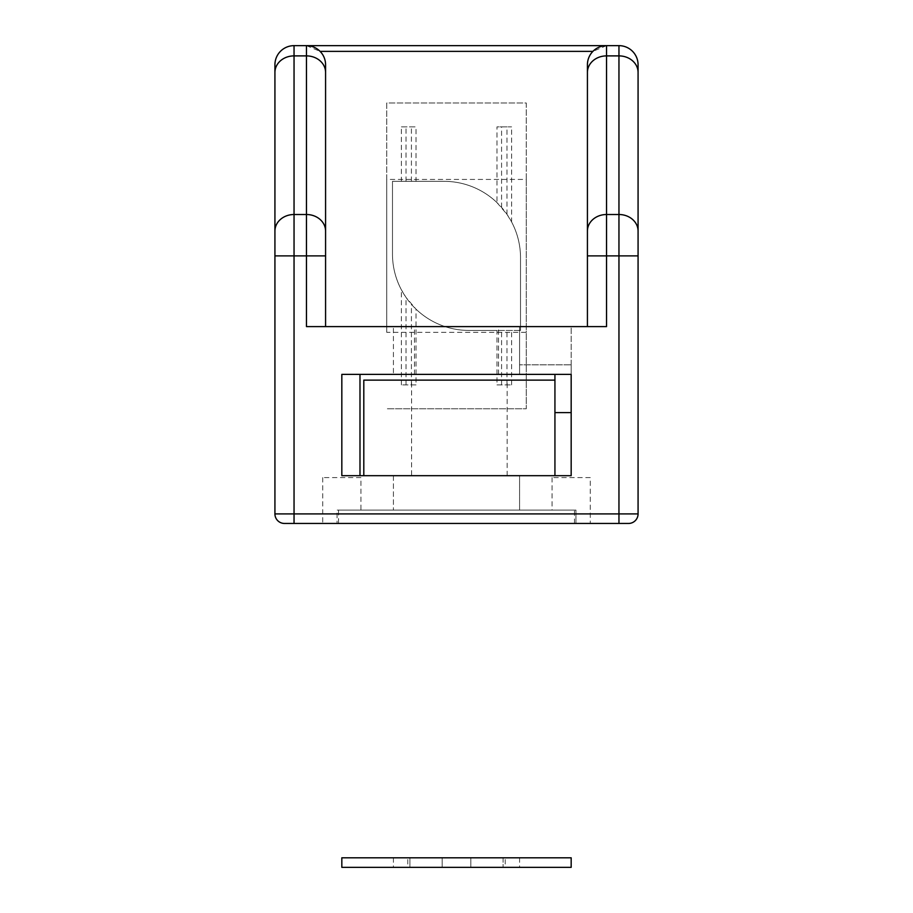 <?xml version="1.0" encoding="UTF-8"?>
<svg xmlns="http://www.w3.org/2000/svg" width="913" height="913" viewBox="0 0 913 913"><rect width="100%" height="100%" fill="white"/><g stroke="black" fill="none" stroke-linecap="round" stroke-linejoin="round"><path stroke-width="0.68" stroke-dasharray="4.57 3.42" d="M360.943 477.59L322.711 477.59L360.943 477.59L360.943 510.082L337.045 510.082L337.045 523.457L337.045 510.082L575.955 510.082L575.955 523.457L590.289 523.457L322.711 523.457L575.955 523.457L575.955 510.082L338.54 510.082L338.54 523.457M322.711 477.59L322.711 523.457M590.289 477.59L552.057 477.59L590.289 477.59L590.289 523.457M552.057 477.59L552.057 510.082M386.735 332.332L386.735 102.986L526.265 102.986L526.265 408.784L386.735 408.784L526.265 408.784L526.265 332.332L386.735 332.332L386.735 179.439L526.265 179.439L526.265 332.332M496.969 384.898L511.6 384.898L496.969 384.898L496.969 330.426L468.928 330.426A76.452 76.452 0 0 1 416.031 309.176L406.011 297.421L401.4 289.832A76.452 76.452 0 0 1 392.476 253.974L392.476 181.345L416.031 181.345L416.031 126.873L401.4 126.873L401.4 181.345M416.031 384.898L401.4 384.898L416.031 384.898L416.031 309.176M401.4 384.898L401.4 289.832M401.4 126.873L416.031 126.873M416.031 181.345L444.072 181.345A76.452 76.452 0 0 1 496.969 202.595L496.969 126.873L511.6 126.873L496.969 126.873M496.969 202.595L506.989 214.361L511.6 221.95L511.6 126.873M511.6 221.95A76.452 76.452 0 0 1 520.524 257.797L520.524 330.426L496.969 330.426M511.6 384.898L511.6 330.426M520.524 330.426L468.928 330.426A76.452 76.452 0 0 1 392.476 253.974L392.476 181.345L444.072 181.345A76.452 76.452 0 0 1 520.524 257.797L520.524 330.426M638.073 64.766L638.073 513.905A9.552 9.552 0 0 1 628.509 523.457L284.491 523.457A9.552 9.552 0 0 1 274.927 513.905L274.927 64.766A19.116 19.116 0 0 1 294.043 45.65L618.957 45.65A19.116 19.116 0 0 1 638.073 64.766M519.577 475.684L519.577 510.082L393.423 510.082L519.577 510.082L519.577 475.684L393.423 475.684L519.577 475.684M393.423 475.684L393.423 510.082L393.423 475.684M519.577 374.387L519.577 364.823L571.173 364.823L519.577 364.823L519.577 374.387L571.173 374.387L571.173 326.603L519.577 326.603L571.173 326.603L571.173 374.387L571.173 364.823L571.173 374.387L519.577 374.387L519.577 326.603L393.423 326.603L519.577 326.603L519.577 374.387L519.577 326.603L519.577 374.387L393.423 374.387L393.423 326.603L393.423 374.387L554.933 374.387L341.827 374.387L341.827 475.684L571.173 475.684L571.173 412.608L554.933 412.608L554.933 475.684L554.933 374.387M554.933 380.116L363.808 380.116L363.808 475.684L554.933 475.684L554.933 412.608M574.46 523.457L574.46 510.082M338.54 510.082L360.943 510.082M359.984 374.387L359.984 475.684M606.529 326.603L587.424 326.603L587.424 255.891M325.576 255.891L325.576 326.603L587.424 326.603M325.576 326.603L306.471 326.603M306.471 45.65L320.121 51.379A19.116 19.116 0 0 1 325.576 64.766M606.529 45.65L592.879 51.379M498.544 374.387L498.544 326.603M414.456 374.387L414.456 326.603M526.265 179.439L526.265 102.986L386.735 102.986L386.735 179.439M411.58 475.684L507.149 475.684L411.58 475.684L411.58 380.116L507.149 380.116L411.58 380.116M507.149 475.684L507.149 380.116M363.808 475.684L554.933 475.684M470.834 857.798L470.834 867.35L470.834 857.798L503.086 857.798L470.834 857.798L470.834 867.35L503.086 867.35L409.914 867.35L409.914 857.798L442.166 857.798L409.914 857.798L409.914 867.35L442.166 867.35L442.166 857.798L442.166 867.35L470.834 867.35L470.834 857.798L442.166 857.798L470.834 857.798M571.173 867.35L341.827 867.35M571.173 857.798L341.827 857.798M503.086 857.798L503.086 867.35L503.086 857.798L519.577 857.798L503.086 857.798M409.914 857.798L393.423 857.798L409.914 857.798M407.769 867.35L393.423 867.35L407.769 867.35L407.769 857.798L407.769 867.35M505.231 867.35L519.577 867.35L505.231 867.35L505.231 857.798L505.231 867.35M442.166 857.798L442.166 867.35L442.166 857.798M406.011 181.345L406.011 126.873M411.421 181.345L411.421 126.873M411.421 384.898L411.421 304.36M406.011 384.898L406.011 297.421M506.989 214.361L506.989 126.873M501.579 207.422L501.579 126.873M506.989 384.898L506.989 330.426M501.579 384.898L501.579 330.426M519.577 857.798L519.577 867.35M393.423 857.798L393.423 867.35"/><path stroke-width="1.37" d="M554.933 374.387L554.933 475.684L571.173 475.684L571.173 374.387L519.577 374.387M325.576 64.766L325.576 231.057A19.116 16.548 -0 0 0 306.471 214.509L306.471 45.65A19.116 19.116 0 0 1 325.576 64.766L325.576 255.891L306.471 255.891L306.471 214.509L294.043 214.509L294.043 255.891L274.927 255.891L274.927 513.905A9.552 9.552 0 0 0 284.491 523.457L628.509 523.457A9.552 9.552 0 0 0 638.073 513.905L638.073 255.891L606.529 255.891L606.529 326.603L306.471 326.603L306.471 255.891L294.043 255.891L294.043 513.905L638.073 513.905M274.927 255.891L274.927 64.766A19.116 19.116 0 0 1 294.043 45.65L294.043 214.509A19.116 16.548 180 0 0 274.927 231.057M554.933 412.608L571.173 412.608L571.173 374.387L341.827 374.387L341.827 475.684L363.808 475.684L363.808 380.116L554.933 380.116M618.957 523.457L618.957 45.65A19.116 19.116 0 0 1 638.073 64.766L638.073 255.891M274.927 64.766A19.116 19.116 0 0 1 294.043 45.65L606.529 45.65L606.529 255.891L587.424 255.891L587.424 64.766A19.116 19.116 0 0 1 592.879 51.379L320.121 51.379M638.073 64.766A19.116 19.116 0 0 0 618.957 45.65L606.529 45.65A19.116 19.116 0 0 0 587.424 64.766L587.424 72.447A19.116 16.548 0 0 1 606.529 55.887L618.957 55.887A19.116 16.548 180 0 1 638.073 72.447M359.984 374.387L359.984 475.684M587.424 326.603L587.424 72.447M325.576 231.057L325.576 326.603M554.933 475.684L363.808 475.684M456.5 867.35L571.173 867.35L571.173 857.798L341.827 857.798L341.827 867.35L456.5 867.35M638.073 231.057A19.116 16.548 180 0 0 618.957 214.509L606.529 214.509A19.116 16.548 0 0 0 587.424 231.057M284.491 523.457A9.552 9.552 0 0 1 274.927 513.905L294.043 513.905L294.043 523.457M325.576 72.447A19.116 16.548 0 0 0 306.471 55.887L294.043 55.887A19.116 16.548 180 0 0 274.927 72.447"/></g></svg>
